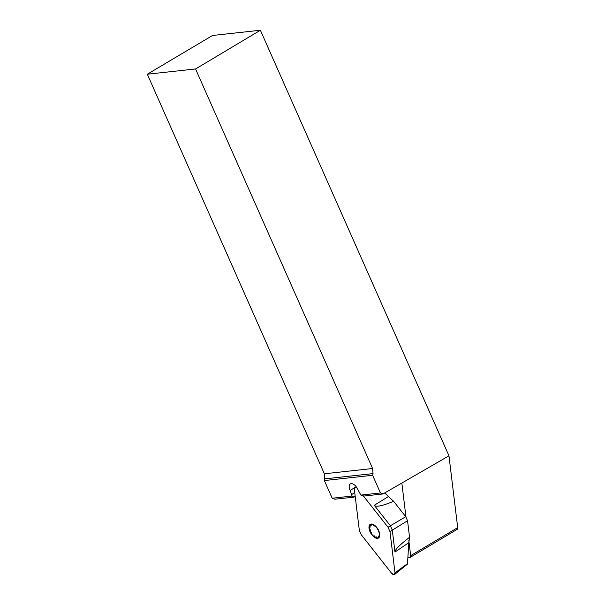 <?xml version="1.0" encoding="UTF-8"?>
<svg xmlns="http://www.w3.org/2000/svg" width="605" height="605" viewBox="0 0 605 605"><rect width="100%" height="100%" fill="white"/><g stroke="black" fill="none" stroke-linecap="round" stroke-linejoin="round"><path stroke-width="0.91" d="M332.19 498.225L352.08 496.047L350.113 490.413A7.101 3.653 59.2 0 1 350.363 483.879A7.101 3.653 59.2 0 1 350.938 483.652L351.422 483.599A7.101 3.653 59.2 0 1 357.88 489.558L360.86 495.094L380.447 492.954L382.957 493.967L448.963 455.815L260.384 30.25L212.559 35.476L147.31 74.226L324.371 473.783L324.794 478.865L324.363 480.559L332.19 498.225L334.913 499.216L353.963 497.136L355.203 496.395M260.384 30.25L195.551 68.962L372.604 468.512L373.043 473.594L372.62 475.288L380.447 492.954M324.363 480.559L372.62 475.288M147.31 74.226L195.551 68.962M448.963 455.815L457.69 527.636A3.554 1.823 59.2 0 1 457.13 529.405L410.107 557.409A3.554 1.823 59.2 0 1 408.163 556.971M401.879 483.319L405.963 516.98M408.776 540.083L410.666 555.64A3.554 1.823 59.2 0 1 410.107 557.409M352.08 496.047L353.963 497.136M354.749 492.674L351.876 494.391M382.957 493.967L364.013 496.039L360.86 495.094M378.942 532.218L378.435 530.751A7.441 3.827 59.2 0 1 378.964 536.748A7.441 3.827 59.2 0 1 374.896 537.195A7.441 3.827 59.2 0 1 370.298 531.636A7.441 3.827 59.2 0 1 369.776 525.639A7.441 3.827 59.2 0 1 373.845 525.193A7.441 3.827 59.2 0 1 378.435 530.751L377.535 529.072M377.543 538.359A7.994 4.106 -120.8 0 0 376.567 527.197A7.994 4.106 -120.8 0 0 368.997 528.029A7.994 4.106 -120.8 0 0 377.543 538.359M378.964 536.748L378.201 536.643L378.964 536.748L379.146 534.926M374.011 535.486L374.896 537.195L376.318 536.847L376.03 537.369M371.878 532.914L370.298 531.636L370.517 529.836M370.275 527.061L369.776 525.639L370.131 525.253M369.776 525.639L371.22 525.344M373.845 525.193L373.103 525.14L375.41 526.501M356.269 486.836L354.999 487.365A3.524 1.807 59.2 0 0 354.326 489.18L359.34 530.419L361.261 534.76L391.579 573.237A3.524 1.807 -120.8 0 0 394.551 574.546A3.524 1.807 -120.8 0 0 394.997 572.859L389.983 531.629L388.062 527.28L390.376 525.768L374.253 505.296L388.402 496.561L384.757 492.893M388.402 496.561L393.598 501.273C382.458 505.946 376.015 507.285 374.253 505.296M409.562 537.308L408.836 542.662L394.967 552.055C394.831 549.756 399.701 544.84 409.562 537.308L407.551 520.754L405.766 516.715L393.598 501.273M407.445 564.125L408.836 542.662M354.999 487.365A3.524 1.807 59.2 0 1 357.154 488.159L355.286 487.29L354.326 489.18L359.34 530.419L361.261 534.76L391.579 573.237L394.036 574.75L394.997 572.859L389.983 531.629L388.062 527.28L363.265 495.813L388.062 527.28M394.967 552.055L392.305 530.116L389.983 531.629M405.766 516.715L390.376 525.768L392.305 530.116L407.551 520.754M324.371 473.783L372.604 468.512M373.043 473.594L324.794 478.865M356.216 486.775L355.755 487.048M354.53 487.774L350.113 490.413M410.666 555.64L457.69 527.636M407.702 563.489L394.997 572.859M407.558 564.034L394.551 574.546"/></g></svg>
